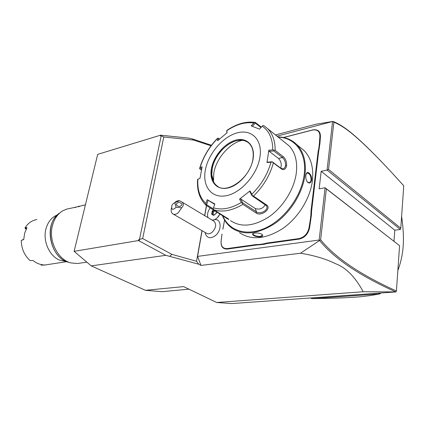 <?xml version="1.0" encoding="UTF-8"?>
<svg xmlns="http://www.w3.org/2000/svg" width="425" height="425" viewBox="0 0 425 425"><rect width="100%" height="100%" fill="white"/><g stroke="black" fill="none" stroke-linecap="round" stroke-linejoin="round"><path stroke-width="0.64" d="M188.939 289.17L162.015 291.683L145.467 290.323L91.226 265.88L74.115 251.334L97.686 154.36L160.586 135.182L161.495 135.278L160.427 135.926L161.495 135.278L188.541 138.072L192.323 138.927L211.464 145.265M276.957 136.154L332.881 121.428L316.28 124.164L275.448 134.953M145.467 290.323L183.611 286.609L216.686 302.494L231.593 303.572L396.079 291.917L363.221 291.741L216.686 302.494M201.976 230.642L196.557 261.279L198.725 264.223L165.83 255.313L91.226 265.88M198.725 264.223L200.998 265.413L197.561 256.392L202.098 230.711M363.221 291.741C355.242 276.951 345.966 267.58 335.399 263.633C325.757 258.894 314.123 255.43 300.507 253.236L200.998 265.413M332.562 121.566L327.075 170.069L328.546 169.437L400.791 228.23L400.334 229.447L394.788 230.191L393.98 241.225M400.791 228.23L403.75 185.799C384.742 164.565 368.911 148.378 356.246 137.248C347.379 129.455 339.91 124.456 333.843 122.241L328.546 169.437M394.788 230.191L321.178 171.312L327.075 170.069L400.334 229.447M321.178 171.312L319.138 188.87L325.077 187.733L319.164 240.035L197.561 256.392M399.574 245.687L325.077 187.733L326.363 188.87L320.641 239.79C335.134 257.64 360.395 274.715 396.413 291.008L399.574 245.687L326.363 188.87M396.079 291.917L396.413 291.008M300.507 253.236L320.641 239.79M319.451 240.353C334.071 258.442 359.492 275.623 395.707 291.885M319.451 240.3L319.164 240.035M206.417 205.53L204.632 215.618M204.754 215.688L206.539 205.599M196.557 261.279L171.891 254.363L169.873 256.163M171.891 254.363L142.662 238.558L163.779 137.004L193.673 140.069L211.044 145.817M193.673 140.069L192.323 138.927M138.635 239.716L139.352 241.028L138.46 240.55L138.635 239.716L139.48 239.413L161.187 135.835L163.779 137.004M160.427 135.926L160.586 135.182M138.46 240.55L74.115 251.334M139.31 239.604L139.352 241.028L165.83 255.313M142.662 238.558L139.48 239.413M217.164 217.892L220.097 213.95M205.004 232.379L205.599 234.292C207.437 238.223 210.582 238.744 215.034 235.864C221.908 230.972 221.733 218.811 214.933 219.629L214.652 219.645M224.575 220.081L223.019 228.565M221.956 234.26L221.122 240.911C220.644 246.415 222.684 249.135 227.248 249.066L256.365 245.034L263.861 244.343L267.022 243.557L299.136 239.105C304.799 237.708 308.29 233.893 309.607 227.651L311.456 214.869L311.557 211.273L318.628 151.821L319.951 143.39L320.423 136.744C320.519 131.357 317.932 129.088 312.662 129.938L283.486 137.488M332.871 121.438L333.843 122.241M399.24 180.811C381.995 161.712 367.471 146.981 355.672 136.611C346.667 128.69 339.07 123.632 332.881 121.428M220.007 213.892C218.609 216.766 216.67 218.748 214.2 219.831L214.232 219.831C216.697 218.742 218.625 216.761 220.017 213.897M210.237 207.878C207.735 211.299 206.991 214.551 208 217.632M214.2 219.831L212.128 220.102M173.156 214.078L206.486 233.235C208.064 234.191 209.881 233.931 211.932 232.438C215.99 228.252 216.708 224.533 214.099 221.282L213.648 221.016M176.131 207.267L174.787 202.661L172.608 204.17L171.918 205.264C171.179 209.876 172.582 210.54 176.131 207.267L181.666 207.788L178.197 212.856C176.104 214.455 174.282 214.784 172.731 213.833C171.264 212.67 170.834 210.742 171.45 208.048M174.569 202.72L175.105 202.242C176.678 200.988 178.171 200.499 179.578 200.775L174.787 202.661M181.666 207.788C183.972 205.418 183.876 203.389 181.385 201.694L179.578 200.775M181.842 204.101L181.852 204.935C180.035 206.991 178.213 206.954 176.37 204.834L176.359 204.021C178.16 201.96 179.988 201.987 181.842 204.101M180.726 206.157L178.989 206.492M213.605 209.95L212.229 211.039L211.677 214.232L213.695 215.411L216.277 213.377L216.553 211.762M213.695 215.411L213.966 215.167M211.677 214.232L212.197 214.131L213.892 215.124L212.181 214.126M212.229 211.039L212.686 211.31L212.213 214.147M214.944 210.773L213.573 211.857L212.686 211.31L214.057 210.226M213.573 211.857L213.09 214.657M319.951 143.39L319.414 143.331L319.892 136.648C319.988 131.458 317.496 129.269 312.418 130.087L283.666 137.525M319.414 143.331L318.835 148.203L319.361 148.33M311.456 214.869L310.898 214.811L310.999 211.172L318.097 151.725L318.835 148.203M310.898 214.811L310.271 220.086L310.818 220.219M263.861 244.343L263.654 243.854L266.847 243.063L298.961 238.59C304.417 237.246 307.78 233.564 309.049 227.556L310.271 220.086M263.654 243.854L259.229 244.465L259.372 244.959M222.015 234.053L221.17 240.741C220.708 246.048 222.673 248.667 227.077 248.598L256.19 244.545L259.229 244.465M224.591 220.102L222.806 229.261M239.514 232.698C251.446 240.555 265.859 239.169 282.742 228.538C298.233 217.823 310.314 198.353 312.433 180.572C313.73 167.79 310.988 157.818 304.204 150.652L299.598 146.912M222.36 215.47C224.357 220.665 227.444 224.814 231.62 227.922C243.525 235.774 257.975 234.281 274.964 223.449C290.562 212.532 302.791 192.801 305.007 174.84C306.377 161.941 303.678 151.9 296.916 144.734C291.826 139.655 285.478 137.041 277.87 136.887M305.825 175.472L306.584 173.203C308.199 170.521 312.221 175.567 311.631 179.956C310.983 182.84 309.692 183.658 307.764 182.41C306.218 180.699 305.575 178.388 305.825 175.472M254.405 233.102C257.433 232.741 259.978 233.166 262.039 234.387C263.229 235.588 262.74 236.428 260.573 236.911C255.298 236.725 252.625 235.673 252.562 233.771L254.405 233.102M222.732 215.73C228.889 230.892 246.681 236.837 265.715 227.901C284.734 219.077 301.628 195.909 304.183 174.696C307.084 153.191 295.136 137.514 278.21 137.158M230.462 220.602C241.081 227.715 254.012 226.392 269.248 216.649C283.231 206.842 294.233 189.146 296.305 173.033C297.606 161.314 295.178 152.24 289.016 145.802L284.957 142.55M275.172 150.381L272.781 149.876C272.712 138.826 269.19 130.932 262.22 126.198L262.926 125.492L263.978 125.736L267.782 128.823C272.728 133.96 275.193 141.148 275.172 150.381L283.178 156.581C285.611 158.722 286.763 161.744 286.631 165.649C285.743 169.251 284.017 170.356 281.462 168.969L273.376 162.892C269.875 175.467 263.245 186.538 253.481 196.106L266.576 204.951C272.143 208.585 261.003 216.952 256.062 212.973L242.856 204.367C232.167 210.673 222.541 212.505 213.982 209.86L228.82 219.183C229.075 219.805 227.561 219.013 224.283 216.803L206.215 205.397L205.854 203.485L207.193 199.702L214.715 204.367M226.716 130.523C236.475 123.813 246.006 121.109 255.298 122.416L261.37 127.133M253.481 196.106L252.232 195.564L251.807 194.273C261.189 185.034 267.585 174.351 270.991 162.233L267.001 162.541L268.812 150.206L269.195 151.332L273.849 150.939L274.029 150.291M273.849 150.939L282.413 157.548C284.58 159.439 285.616 162.074 285.515 165.447C285.164 167.439 284.272 168.576 282.843 168.858L280.914 168.295L272.282 161.798L267.607 162.153L267.001 162.541M200.037 178.171L197.869 179.313C197.237 189.731 199.899 197.79 205.854 203.485M206.051 205.254C199.66 199.065 196.839 190.496 197.577 179.557L197.577 179.446M201.439 170.08L199.569 168.608L199.968 167.896L202.125 166.765L200.026 178.229L197.869 179.313M218.588 139.862L218.349 138.242L217.738 138.114L217.34 138.709C209.073 147.284 203.283 157.016 199.968 167.896M218.349 138.242L219.486 139.065M226.923 132.876L226.679 130.549L227.131 132.712L217.632 140.718L217.34 138.709M255.298 122.416L253.868 122.995C245.188 121.8 236.162 124.371 226.796 130.725M252.338 126.321L255.308 123.075L255.027 122.474M255.308 123.075L260.977 127.564M262.22 126.198L259.537 129.147L251.218 125.901L253.868 122.995M259.988 156.905C262.687 139.49 251.303 128.717 236.874 132.956C222.472 136.951 208.192 154.004 205.317 170.186C202.247 186.405 211.592 198.741 226.413 195.686C241.188 192.892 257.513 174.271 259.988 156.905M268.812 150.206L272.781 149.876M269.195 151.332L278.518 158.461C281.116 161.213 281.855 164.443 280.734 168.157M270.991 162.233L272.345 161.978L273.376 162.892M213.982 209.86L213.127 208.887L213.472 207.83C221.738 210.327 231.019 208.537 241.31 202.459L239.551 199.118L250.006 190.926L249.879 191.776L251.982 195.697L252.232 195.564M251.982 195.697L266.459 205.737C269.301 209.753 260.286 214.88 256.53 211.884L242.76 202.879L242.308 203.293L242.856 204.367M241.31 202.459L242.308 203.293M213.164 208.765L206.598 204.712L205.934 204.765M206.598 204.712L208.17 200.281M207.193 199.702L214.843 204L213.472 207.83M250.006 190.926L251.807 194.273M199.978 169.113L201.833 168.146M248.173 142.55C245.406 140.553 242.075 139.841 238.175 140.409C226.838 141.881 214.264 155.837 212.181 168.906L211.793 174.834C212.102 179.562 213.738 183.175 216.702 185.667L217.621 186.331M213.483 181.592L213.786 173.129C216.113 158.631 229.431 143.124 242.308 140.303M265.333 204.707C262.878 208.659 259.505 209.929 255.212 208.516L240.699 198.964L242.76 202.879M239.551 199.118L240.699 198.964M306.133 174.107L307.402 172.986C309.713 173.554 310.941 175.844 311.089 179.86C310.829 181.528 310.144 182.468 309.044 182.67L307.286 181.9M262.092 234.43L262.337 234.956L260.398 236.422C256.541 236.417 254.017 235.615 252.833 234.016L253.04 233.463M401.614 216.431C403.251 227.641 403.777 237.426 403.197 245.778C402.661 254.145 400.876 262.395 397.842 270.528M310.675 297.978L311.833 298.637L379.833 293.888L380.949 293.011M378.733 293.165L379.833 293.888C370.175 295.726 361.415 296.852 353.558 297.272C343.926 297.877 335.415 298.249 311.833 298.637M199.702 294.339L196.977 293.032M79.363 263.25L77.562 263.516L71.033 262.942C57.896 259.935 48.153 240.614 52.498 225.399C54.326 218.726 57.736 213.871 62.73 210.832L66.608 209.121L76.149 207.113M57.402 214.917C51.776 217.18 47.972 221.776 45.99 228.708C42.585 240.693 49.226 255.919 59.473 260.089L66.624 261.566M36.832 219.523C31.933 220.405 28.008 223.167 25.043 227.805L26.987 227.598L24.629 233.224L23.736 239.557L21.25 240.438C21.447 248.721 24.406 255.446 30.138 260.621L32.911 260.44C36.098 263.038 39.541 264.504 43.233 264.839L41.379 265.189L45.688 264.897M23.742 239.317L21.25 240.438M41.034 264.504L41.379 265.189M41.034 264.759L41.693 264.637M26.637 228.214L25.133 228.379L26.122 229.202M25.043 227.805L25.133 228.379M83.305 205.44L85.441 204.738M82.987 205.275L78.312 206.768L79.395 206.12L74.747 207.602L75.841 206.954M79.709 206.279L79.395 206.12M319.892 136.648L320.423 136.744M319.494 140L320.025 140.091M318.097 151.725L318.628 151.821M310.999 211.172L311.557 211.273M309.485 223.863L310.043 223.964M309.049 227.556L309.607 227.651M298.961 238.59L299.136 239.105M266.847 243.063L267.022 243.557M256.19 244.545L256.365 245.034M227.077 248.598L227.248 249.066M283.178 156.581L282.413 157.548L278.518 158.461M286.631 165.649L285.515 165.447M281.462 168.969L280.914 168.295M266.576 204.951L265.652 204.919M256.062 212.973L256.53 211.884L255.212 208.516M219.566 213.616L219.874 213.488M253.141 158.573C255.244 145.377 246.734 136.993 235.678 140.133C224.644 143.087 213.562 156.251 211.4 168.709C209.079 181.204 216.399 190.496 227.683 188.047C238.94 185.794 251.212 171.721 253.141 158.573M252.955 158.69C253.863 151.927 252.588 146.822 249.119 143.358C238.877 132.627 214.683 149.903 212.064 168.831C210.864 176.29 212.373 181.873 216.585 185.587L218.147 186.649M311.631 179.956L311.089 179.86M260.573 236.911L260.398 236.422M59.867 212.904C43.228 222.764 49.768 258.48 68.877 262.326L70.476 262.783M355.672 136.611L356.246 137.248M214.099 221.282L181.385 201.694M176.359 204.021L176.338 204.691M216.452 211.703L216.176 213.323L213.823 215.172M304.204 150.652L296.916 144.734M289.016 145.802L263.978 125.736M199.681 168.226C203.054 157.075 208.972 147.124 217.435 138.385M216.702 185.667L216.585 185.587C226.302 195.139 250.644 178.001 252.944 158.748M211.793 174.834L213.345 180.051M238.175 140.409L240.693 140.213M307.764 182.41L307.493 182.102M306.584 173.203L306.409 173.628M252.562 233.771L252.997 233.5M252.886 233.649L252.833 234.016M86.828 262.14L77.562 263.516M56.674 215.656C43.568 228.252 51.579 258.687 68.877 262.326M44.104 265.142L66.837 261.651"/></g></svg>
